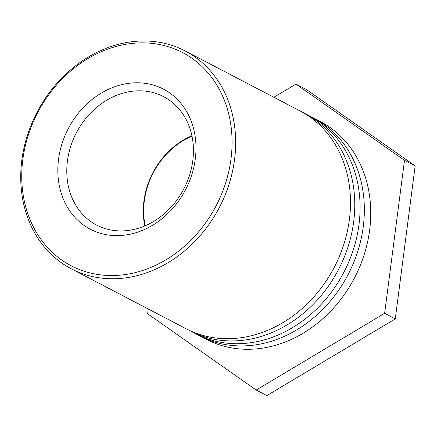 <?xml version="1.0" encoding="UTF-8"?>
<svg xmlns="http://www.w3.org/2000/svg" width="437" height="437" viewBox="0 0 437 437"><rect width="100%" height="100%" fill="white"/><g stroke="black" fill="none" stroke-linecap="round" stroke-linejoin="round"><path stroke-width="0.66" d="M111.806 275.545A120.273 100.641 117.6 0 1 44.35 101.198A120.273 100.641 117.6 0 1 224.596 100.843A120.273 100.641 117.6 0 1 111.806 275.545M112.751 278.762A122.912 102.848 -62.4 0 0 229.103 184.075A122.912 102.848 -62.4 0 0 185.08 50.911A122.912 102.848 -62.4 0 0 21.85 160.073A122.912 102.848 -62.4 0 0 71.307 268.821A122.912 102.848 -62.4 0 0 112.751 278.762M116.99 235.63A79.015 66.118 -62.4 0 0 191.084 120.863A79.015 66.118 -62.4 0 0 72.673 121.098A79.015 66.118 -62.4 0 0 116.99 235.63M71.307 268.821L186.151 328.777A122.912 102.848 -62.4 0 0 334.207 267.422A122.912 102.848 -62.4 0 0 299.924 110.872L185.08 50.911M139.212 90.803A72.427 60.606 117.6 0 1 163.635 96.659A72.427 60.606 117.6 0 1 189.576 175.133A72.427 60.606 117.6 0 1 121.011 230.933A72.427 60.606 117.6 0 1 96.593 225.071A72.427 60.606 117.6 0 1 70.647 146.597A72.427 60.606 117.6 0 1 139.212 90.803M191.898 135.743A72.427 60.606 -62.4 0 0 144.816 225.924M191.985 136.142A71.99 60.24 -62.4 0 0 145.188 225.765M302.038 112.014A122.912 102.848 117.6 0 1 304.185 113.096A122.912 102.848 117.6 0 1 338.467 269.651A122.912 102.848 117.6 0 1 190.417 331.006A122.912 102.848 117.6 0 1 188.298 329.864M190.417 331.006L195.743 333.786A122.912 102.848 -62.4 0 0 343.793 272.431A122.912 102.848 -62.4 0 0 309.511 115.876L304.185 113.096M311.625 117.018A122.912 102.848 117.6 0 1 313.771 118.099A122.912 102.848 117.6 0 1 348.054 274.654A122.912 102.848 117.6 0 1 200.004 336.009A122.912 102.848 117.6 0 1 197.89 334.868M200.004 336.009L206.395 339.347A122.912 102.848 -62.4 0 0 354.451 277.992A122.912 102.848 -62.4 0 0 320.163 121.437L313.771 118.099M273.868 97.265L295.931 84.084L404.498 160.346L384.626 313.324L256.197 390.05L147.63 313.793L148.252 308.992M256.197 390.05L266.849 395.611L395.283 318.89L384.626 313.324M395.283 318.89L415.15 165.907L404.498 160.346M415.15 165.907L306.588 89.651L295.931 84.084"/></g></svg>
